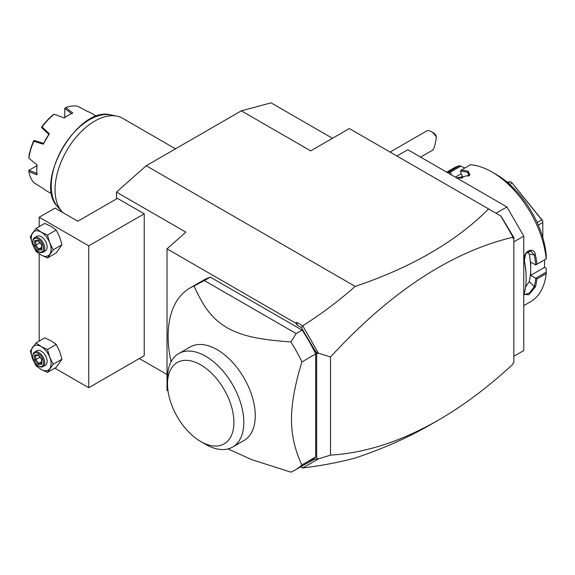 <?xml version="1.0" encoding="UTF-8"?>
<svg xmlns="http://www.w3.org/2000/svg" width="575" height="575" viewBox="0 0 575 575"><rect width="100%" height="100%" fill="white"/><g stroke="black" fill="none" stroke-linecap="round" stroke-linejoin="round"><path stroke-width="0.86" d="M116.481 198.928L116.481 192.107L146.215 165.744L241.342 110.824L271.069 102.853L332.472 138.309M300.991 466.648L313.648 459.633L316.652 458.764L316.652 353.316L301.25 327.491L297.16 325.134L296.801 322.381L302.723 325.802C321.54 313.849 339.027 300.711 355.178 286.393C411.542 267.425 456.018 241.608 488.599 208.948L349.356 128.556L310.708 150.873L241.342 110.824M355.178 286.393L146.215 165.744M301.25 466.792L302.723 467.985C321.54 465.678 339.027 462.357 355.178 458.031C382.893 448.759 407.898 437.697 430.193 424.846L438.394 420.117C463.493 405.591 488.319 386.982 512.864 364.277L512.864 364.205M488.599 208.948L501.033 216.128L513.856 237.655L513.856 362.739L512.864 363.307M496.017 213.232L506.92 206.935L523.768 236.117L523.768 350.542L513.856 356.263M396.923 156.019L407.826 149.73L506.92 206.935M513.856 241.838L523.768 236.117M546.25 272.133L535.677 278.243L530.703 275.368L544.575 267.353L546.228 268.309L546.178 273.628L536.863 279.004A77.079 44.498 60 0 1 535.454 286.781L528.842 294.781L524.156 294.342L524.357 293.192A77.079 44.498 -120 0 0 526.147 278.228A77.079 44.498 -120 0 0 524.357 261.194L524.371 260.691A76.238 44.016 60 0 1 526.147 277.538L526.147 278.228M546.178 273.628A77.079 44.498 60 0 1 530.596 301.724L523.768 305.67M536.863 279.004L535.677 278.243M535.742 278.35A76.238 44.016 60 0 1 534.283 286.623L529.561 292.919L524.572 294.637L524.22 293.789M530.703 275.368L530.703 268.726A68.669 39.646 60 0 1 529.23 281.577L525.572 287.004M535.454 286.781L534.283 286.623L529.23 281.577M524.357 261.194C521.892 252.13 533.622 245.36 535.454 254.79A77.079 44.498 60 0 1 536.863 264.198L546.25 258.865L546.228 255.041A71.472 41.263 60 0 0 496.017 174.326L492.056 172.04A77.079 44.498 60 0 1 546.178 258.815M446.689 172.162L453.517 168.223A77.079 44.498 60 0 1 459.439 165.722L464.959 167.958M446.861 172.263A77.079 44.498 60 0 1 450.124 171.098L459.439 165.722M492.056 172.04A77.079 44.498 60 0 0 470.544 164.73L461.229 170.107A77.079 44.498 60 0 1 468.381 171.35L469.682 175.332L457.283 177.761A77.079 44.498 -120 0 0 455.716 177.38M535.454 254.79L534.283 254.969A76.238 44.016 60 0 1 535.742 264.924L536.863 264.198M527.936 251.462L529.23 254.179A68.669 39.646 60 0 1 530.703 268.726L530.703 262.092L535.742 264.924M535.677 264.967L546.25 258.865M461.229 170.107L460.359 171.264L462.846 177.675L458.821 178.034M468.381 171.35L467.942 172.45L469.89 174.074L469.337 175.641M460.388 171.178A76.238 44.016 60 0 1 467.942 172.45L468.474 176.245M447.882 172.852A76.238 44.016 60 0 1 450.311 172.083L450.124 171.098M451.483 174.929L450.311 172.083M450.405 172.155L460.97 166.046M461.308 173.708L455.335 177.157M544.575 267.353L544.575 259.828M458.922 178.049A68.669 39.646 60 0 1 462.243 178.063M537.158 222.532L541.765 219.873L542.793 220.908L542.793 237.583M509.687 184.388L512.109 182.987L541.765 219.873M538.301 225.127L542.793 222.532M542.793 220.908L512.109 182.987M508.056 182.951L510.054 181.801L511.599 182.095M507.013 182.074L510.054 181.801M524.371 260.691L525.615 253.762L530.632 250.944L534.283 254.969L529.23 254.179M302.716 467.949L318.413 458.886L330.532 455.127C365.628 452.942 401.587 441.269 438.394 420.117M300.703 466.814L302.723 467.985M116.481 192.107L185.847 232.156L167.023 248.853L167.023 390.447L168.029 391.029M139.315 358.534L167.023 374.526M88.737 245.841L88.737 387.73L144.232 355.695L144.232 213.807L88.737 245.841L39.186 217.235L55.042 208.085L77.833 221.238L117.472 198.361L144.232 213.807M167.023 248.853L295.845 323.229L296.801 322.381M302.723 325.802L318.413 353.194L330.532 356.953C390.547 291.805 451.325 251.908 512.864 237.252L511.692 234.586M500.832 216.013L512.864 236.85M301.25 327.491L302.716 325.996M297.16 325.134L295.845 323.229M228.016 448.924L251.85 459.691L290.878 472.147A105.11 60.684 -120 0 0 294.997 470.113L308.761 462.163A105.11 60.684 -120 0 0 315.668 456.96L315.668 353.977A105.11 60.684 -120 0 0 302.091 330.122L210.321 277.136A105.11 60.684 -120 0 0 203.658 280.111L189.887 288.061A105.11 60.684 -120 0 0 168.116 336.181A105.11 60.684 -120 0 0 171.062 361.79M330.532 356.953L330.532 455.127M318.413 353.194L316.652 353.316M313.648 459.633L316.652 458.764M317.68 458.476L318.413 458.886M313.648 348.967L317.68 353.603M513.856 237.655L512.864 238.23L512.864 237.252M210.321 277.136L204.377 280.571L296.147 333.55L290.878 341.96A105.11 60.684 60 0 1 301.897 361.927L315.668 353.977M301.897 361.927C294.946 384.546 291.475 403.715 291.489 419.427C291.482 435.153 294.946 450.318 301.897 464.909L315.668 456.96M294.997 470.113A105.11 60.684 -120 0 0 301.897 464.909M204.377 280.571L194.005 286.034A105.11 60.684 -120 0 0 189.887 288.061M296.147 333.55L302.091 330.122M178.688 353.589L190.138 346.984A53.957 31.151 60 0 1 231.711 361.438A53.957 31.151 60 0 1 255.264 415.739A53.957 31.151 60 0 1 244.088 440.436L232.645 447.041A53.957 31.151 -120 0 0 243.807 423.358A53.957 31.151 -120 0 0 220.678 368.482A53.957 31.151 -120 0 0 178.688 353.589A53.957 31.151 -120 0 0 167.519 378.293L167.519 384.014A46.949 27.104 -120 0 0 200.711 441.514A46.949 27.104 -120 0 0 233.91 422.345A46.949 27.104 -120 0 0 200.711 364.845A46.949 27.104 -120 0 0 167.519 384.014M290.878 341.96C255.235 339.257 242.226 335.592 227.592 328.073C213.512 319.377 205.555 311.061 194.005 286.034M200.711 441.514L205.67 444.374A53.957 31.151 -120 0 0 232.645 447.041M88.737 387.73L54.819 368.151M39.186 341.076L39.186 253.762M39.186 226.651L39.186 217.235M47.452 235.096L56.242 230.014L51.082 226.392L44.8 223.409L36.009 228.483L30.288 236.627L32.588 244.325L36.009 251.376L41.17 254.998L47.452 257.981L53.173 249.838L49.752 242.787L47.452 235.096L41.17 232.113L36.009 228.483M53.173 249.838L61.963 244.763L59.663 237.065L56.242 230.014M47.452 257.981L56.242 252.899L61.963 244.763M41.17 232.113A14.016 8.093 -120 0 0 32.588 232.882A14.016 8.093 -120 0 0 32.588 244.325A14.016 8.093 -120 0 0 41.17 254.998A14.016 8.093 -120 0 0 49.752 254.229A14.016 8.093 -120 0 0 49.752 242.787A14.016 8.093 -120 0 0 41.17 232.113M34.586 237.647L36.965 236.275A8.409 4.852 60 0 1 43.448 238.524A8.409 4.852 60 0 1 47.114 246.991A8.409 4.852 60 0 1 45.375 250.837L42.996 252.209A8.409 4.852 60 0 1 38.791 251.792L38.194 251.447A7.568 4.37 60 0 1 32.847 242.183L32.847 241.493A8.409 4.852 -120 0 1 34.586 237.647A8.409 4.852 -120 0 1 41.069 239.897A8.409 4.852 -120 0 1 44.735 248.364A8.409 4.852 60 0 1 42.996 252.209M32.847 242.183A7.568 4.37 -120 0 1 38.194 239.092A7.568 4.37 -120 0 1 43.549 248.364A7.568 4.37 60 0 1 38.194 251.447M41.846 249.816L41.846 244.943L38.194 240.4L34.55 240.731L34.55 245.597L38.194 250.139L41.846 249.816L41.846 248.702M38.194 250.139L38.805 248.975L41.594 248.731M34.55 245.597L35.765 245.194L38.805 248.975L41.594 247.365M34.55 240.731L35.765 241.133M38.194 240.4L38.805 240.86M39.912 242.801L35.765 245.194L35.765 241.191M47.452 349.521L56.242 344.439L51.082 340.817L44.8 337.834L36.009 342.916L30.288 351.052L32.588 358.75L36.009 365.801L41.17 369.423L47.452 372.406L53.173 364.262L49.752 357.212L47.452 349.521L41.17 346.538L36.009 342.916M53.173 364.262L61.963 359.188L59.663 351.49L56.242 344.439M47.452 372.406L56.242 367.324L61.963 359.188M41.17 346.538A14.016 8.093 -120 0 0 32.588 347.307A14.016 8.093 -120 0 0 32.588 358.75A14.016 8.093 -120 0 0 41.17 369.423A14.016 8.093 -120 0 0 49.752 368.654A14.016 8.093 -120 0 0 49.752 357.212A14.016 8.093 -120 0 0 41.17 346.538M34.586 352.072L36.965 350.7A8.409 4.852 60 0 1 43.448 352.949A8.409 4.852 60 0 1 47.114 361.416A8.409 4.852 60 0 1 45.375 365.262L42.996 366.634A8.409 4.852 60 0 1 38.791 366.217L38.194 365.88A7.568 4.37 60 0 1 32.847 356.608L32.847 355.925A8.409 4.852 -120 0 1 34.586 352.072A8.409 4.852 -120 0 1 41.069 354.322A8.409 4.852 -120 0 1 44.735 362.789A8.409 4.852 60 0 1 42.996 366.634M32.847 356.608A7.568 4.37 -120 0 1 38.194 353.517A7.568 4.37 -120 0 1 43.549 362.789A7.568 4.37 60 0 1 38.194 365.88M41.846 364.241L41.846 359.368L38.194 354.832L34.55 355.156L34.55 360.022L38.194 364.564L41.846 364.241L41.846 363.134M38.194 364.564L38.805 363.4L41.594 363.156M34.55 360.022L35.765 359.619L38.805 363.4L41.594 361.79M34.55 355.156L35.765 355.558M38.194 354.832L38.805 355.293M39.912 357.226L35.765 359.619L35.765 355.616M431.264 131.618L433.248 132.76A7.008 4.047 60 0 1 435.972 135.276L436.36 137.123A9.811 5.664 -120 0 0 433.845 133.68A9.811 5.664 -120 0 0 431.264 131.618A9.811 5.664 -120 0 0 426.363 131.129L390.087 152.073M436.36 137.123C435.325 144.354 434.132 148.673 432.767 150.089L420.605 157.104M62.97 212.657A56.055 32.365 -60 0 1 61.848 211.492A56.055 32.365 -60 0 1 55.042 189.779A56.055 32.365 -60 0 1 76.094 137.195A56.055 32.365 -60 0 1 116.89 116.157A56.055 32.365 -60 0 1 122.712 118.342L175.512 148.832M51.807 193.919L46.101 190.627A44.843 25.889 120 0 1 43.276 188.521L33.846 182.678A44.843 25.889 120 0 1 28.822 171.573L37.102 174.872A44.843 25.889 -60 0 1 36.807 170.092A44.843 25.889 -60 0 1 37.102 164.989L28.822 158.154A44.843 25.889 120 0 1 33.846 141.256L34.313 140.48L43.52 143.391M96.65 116.243L90.943 112.952A44.843 25.889 120 0 0 87.709 111.557L77.934 106.317A44.843 25.889 120 0 0 65.809 107.518L72.802 113.038A44.843 25.889 120 0 0 68.518 115.173A44.843 25.889 120 0 0 64.242 117.976L54.187 114.224A44.843 25.889 120 0 0 42.061 127.025L49.328 133.716A44.843 25.889 120 0 0 43.276 144.203L33.846 141.256M36.807 170.092L36.807 169.409A44.002 25.408 -60 0 1 37.037 164.939M64.17 117.947A44.002 25.408 -60 0 1 67.922 115.517L68.518 115.173M64.759 117.53L64.759 108.337L71.623 113.721M64.759 108.337L65.809 107.518M54.1 114.188L53.137 114.863A43.441 25.084 -60 0 0 41.831 126.795L41.522 127.47L42.061 127.025M43.276 144.203L49.328 133.716M41.522 127.47L48.753 134.327M33.961 140.566L33.537 141.17A43.441 25.084 -60 0 0 28.851 156.932L28.822 158.154M28.822 171.573L28.75 170.444L36.972 165.665M37.109 173.513L29.016 170.257M116.89 116.157L110.896 114.935A54.079 31.222 120 0 0 62.431 148.271A54.079 31.222 120 0 0 57.795 206.914L61.848 211.492M41.594 249.176L41.594 244.878M38.597 240.932L35.521 241.213M41.608 244.907L38.317 240.817M41.594 363.601L41.594 359.31M38.597 355.364L35.521 355.637M41.608 359.339L38.317 355.242M110.896 114.935C77.855 105.304 32.933 183.116 57.795 206.914"/></g></svg>
